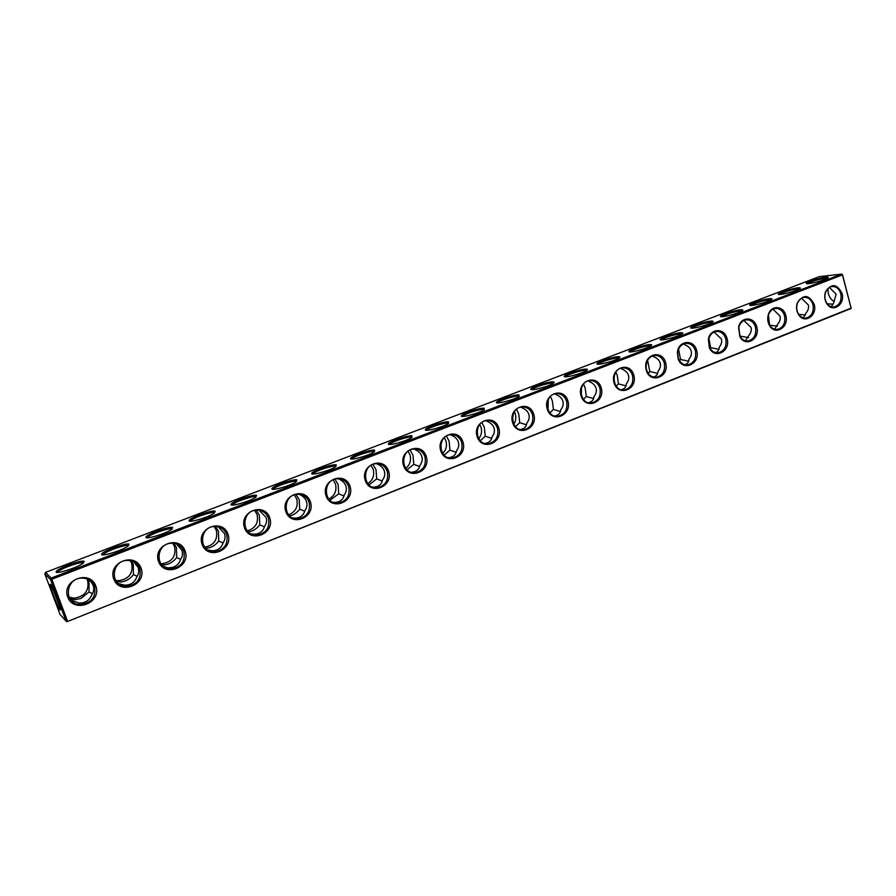 <?xml version="1.0" encoding="UTF-8"?>
<svg xmlns="http://www.w3.org/2000/svg" width="896" height="896" viewBox="0 0 896 896"><rect width="100%" height="100%" fill="white"/><g stroke="black" fill="none" stroke-linecap="round" stroke-linejoin="round"><path stroke-width="1.34" d="M51.251 578.043L841.624 274.098L819.213 276.662L45.517 572.376L51.251 578.043L50.96 578.861L51.8 579.242L842.419 274.882L851.2 308.448L842.509 274.691L841.624 274.098M84.179 561.422C82.477 559.294 57.546 568.277 56.28 571.491C53.67 575.053 76.854 567.974 82.891 563.36L84.179 561.422M129.024 544.23C126.907 542.349 102.973 550.894 101.808 553.974C99.288 557.458 122.046 550.614 127.882 546.146L129.024 544.23M172.682 527.498C170.173 525.829 147.168 533.982 146.093 536.939C143.662 540.333 166.051 533.714 171.685 529.379L172.682 527.498M215.174 511.213C212.318 509.746 190.187 517.53 189.202 520.363C186.85 523.656 208.914 517.25 214.346 513.05L215.174 511.213M256.57 495.342C253.389 494.066 232.064 501.514 231.168 504.224C228.894 507.438 250.656 501.211 255.909 497.134L256.57 495.342M296.912 479.875C293.44 478.789 272.854 485.912 272.037 488.51C269.853 491.635 291.346 485.576 296.419 481.622L296.912 479.875M336.224 464.8C332.483 463.882 312.592 470.714 311.853 473.2C309.747 476.235 331.005 470.333 335.91 466.502L336.224 464.8M374.562 450.106C370.563 449.344 351.333 455.907 350.661 458.282C348.634 461.238 369.678 455.47 374.416 451.763L374.562 450.106M411.947 435.781C407.725 435.154 389.099 441.47 388.494 443.733C386.534 446.611 407.4 440.966 411.97 437.371L411.947 435.781M448.414 421.792C443.99 421.299 425.936 427.381 425.398 429.554C423.506 432.354 444.203 426.821 448.627 423.326L448.414 421.792M484.019 408.15C479.394 407.781 461.866 413.65 461.395 415.722C459.581 418.443 480.122 413.011 484.4 409.629L484.019 408.15M518.762 394.822C513.968 394.576 496.944 400.243 496.518 402.226C494.771 404.869 515.189 399.526 519.322 396.245L518.762 394.822M552.698 381.819C547.736 381.685 531.182 387.15 530.813 389.054C529.133 391.63 549.427 386.355 553.426 383.174C554.602 382.278 554.366 381.83 552.698 381.819M585.838 369.118C580.731 369.085 564.614 374.371 564.301 376.197C562.677 378.694 582.87 373.498 586.746 370.406C587.899 369.522 587.597 369.096 585.838 369.118M618.218 356.698C612.976 356.765 597.274 361.894 597.005 363.63C595.437 366.061 615.552 360.931 619.293 357.93C620.435 357.056 620.077 356.653 618.218 356.698M649.858 344.568C644.493 344.725 629.182 349.698 628.958 351.366C627.458 353.718 647.483 348.645 651.101 345.733C652.221 344.882 651.806 344.49 649.858 344.568M680.792 332.707C675.315 332.942 660.374 337.781 660.184 339.371C658.739 341.667 678.698 336.638 682.203 333.816C683.301 332.965 682.83 332.595 680.792 332.707M711.032 321.115C705.454 321.429 690.861 326.122 690.715 327.656C689.315 329.885 709.218 324.901 712.611 322.157C713.686 321.317 713.16 320.981 711.032 321.115M740.622 309.781C734.944 310.162 720.675 314.731 720.563 316.198C719.219 318.36 739.066 313.421 742.358 310.744C743.411 309.926 742.829 309.602 740.622 309.781M769.552 298.682C763.795 299.141 749.84 303.587 749.762 304.987C748.462 307.093 768.264 302.187 771.456 299.589C772.486 298.782 771.848 298.48 769.552 298.682M797.866 287.829C792.03 288.344 778.366 292.678 778.322 294.034C777.078 296.083 796.835 291.189 799.926 288.669C800.934 287.885 800.251 287.605 797.866 287.829M825.586 277.2C819.672 277.782 806.288 282.016 806.277 283.304C805.067 285.298 824.802 280.437 827.792 277.984C828.778 277.211 828.038 276.954 825.586 277.2M45.517 572.376L44.8 573.832L50.512 579.533L66.181 621.298L67.021 621.69L851.054 308.134M50.96 578.861L50.512 579.533M83.496 562.901L83.474 562.878C82.051 561.064 61.477 568.165 58.229 571.614L57.691 572.398M128.419 545.731L128.341 545.664C126.56 544.051 106.77 550.838 103.69 554.12L103.186 554.87M172.166 529.01L171.998 528.909C169.893 527.486 150.83 533.971 147.93 537.107L147.448 537.813M214.525 512.59C212.106 511.347 193.715 517.552 190.982 520.554L190.523 521.214M255.931 496.709C253.243 495.611 235.48 501.57 232.893 504.437L232.467 505.053M296.285 481.219C293.339 480.29 276.158 486.002 273.717 488.746L273.325 489.317M335.619 466.133C332.427 465.338 315.795 470.837 313.488 473.446L313.118 473.984M373.968 451.416C370.563 450.755 354.435 456.053 352.251 458.55L351.915 459.043M411.365 437.069C407.758 436.531 392.112 441.638 390.051 444.024L389.738 444.472M447.854 423.058C444.058 422.643 428.859 427.571 426.91 429.856L426.619 430.27M483.459 409.394C479.506 409.08 464.722 413.851 462.874 416.046L462.605 416.405M518.224 396.066C514.114 395.853 499.71 400.467 497.963 402.562L496.518 402.226M552.16 383.04C547.904 382.917 533.882 387.397 532.235 389.402L530.813 389.054M586.622 370.496L585.312 370.317C580.933 370.283 567.246 374.629 565.69 376.544L565.488 376.802M619.125 358.042L617.702 357.885C609.75 359.027 603.299 361.066 598.36 364L598.192 364.213M650.888 345.878L649.365 345.744C641.402 346.92 635.04 348.914 630.291 351.736L630.146 351.926M681.946 333.984L680.299 333.872C672.336 335.082 666.075 337.042 661.494 339.752L661.371 339.909M712.309 322.358L710.562 322.258C702.598 323.512 696.416 325.438 692.003 328.037L691.902 328.16M742.011 310.979L740.152 310.901C732.189 312.189 726.085 314.082 721.829 316.59L721.75 316.68M771.064 299.846L769.093 299.79C761.141 301.112 755.115 302.971 751.005 305.39L750.949 305.458M799.501 288.949L797.418 288.926C789.477 290.27 783.518 292.107 779.554 294.437L779.554 294.437M827.322 278.286L825.149 278.286C817.208 279.653 811.328 281.467 807.486 283.718L807.486 283.73M51.8 579.242L67.469 621.029M842.027 293.395C845.32 304.248 832.989 313.141 827.064 304.069C824.6 300.272 824.107 296.15 825.586 291.704C831.533 283.147 837.021 283.707 842.027 293.395M814.206 304.304C817.678 315.538 804.485 324.464 798.627 314.731C796.432 311.125 795.973 307.238 797.261 303.072C803.253 293.989 808.898 294.392 814.206 304.304M785.781 315.448C789.432 327.118 775.242 336.045 769.541 325.55C767.659 322.19 767.245 318.595 768.298 314.765C770.874 304.898 783.541 305.469 785.781 315.448M756.728 326.85C760.581 339.035 745.214 347.883 739.771 336.493L738.674 326.827C740.914 316.366 754.365 316.467 756.728 326.85M727.014 338.498C731.114 351.31 714.314 359.99 709.285 347.525L708.378 339.315C710.114 328.171 724.517 327.634 727.014 338.498M696.629 350.414C701.019 364.067 682.326 372.344 678.048 358.501L677.398 352.397C678.317 340.402 693.941 338.89 696.629 350.414M665.549 362.6C670.41 377.933 648.122 384.776 645.938 368.48L645.781 367.024C644.605 353.618 662.48 349.731 665.549 362.6M633.752 375.066C638.064 389.435 618.24 397.342 614.051 382.794C609.717 368.256 629.698 360.562 633.752 375.066M601.194 387.834C605.618 402.338 585.334 410.446 581.034 395.741C576.576 381.058 597.038 373.184 601.194 387.834M567.874 400.904C572.41 415.554 551.645 423.853 547.221 409.002C542.651 394.162 563.606 386.098 567.874 400.904M533.747 414.288C538.406 429.083 517.126 437.584 512.59 422.576C507.898 407.59 529.368 399.325 533.747 414.288M498.781 427.997C503.574 442.949 481.779 451.651 477.109 436.498C472.293 421.344 494.29 412.877 498.781 427.997M462.963 442.042C467.891 457.15 445.547 466.077 440.742 450.755C435.792 435.445 458.338 426.765 462.963 442.042M426.25 456.445C431.312 471.71 408.408 480.861 403.469 465.371C398.384 449.904 421.49 441 426.25 456.445M388.595 471.206C393.803 486.629 370.317 496.014 365.243 480.357C360.013 464.722 383.712 455.594 388.595 471.206M349.989 486.338C355.342 501.939 331.251 511.56 326.032 495.734C320.645 479.931 344.971 470.568 349.989 486.338M310.374 501.872C315.885 517.642 291.166 527.509 285.79 511.515C280.246 495.533 305.211 485.934 310.374 501.872M269.73 517.821C275.397 533.758 250.018 543.894 244.485 527.722C238.784 511.56 264.41 501.693 269.73 517.821M227.987 534.184C233.822 550.301 207.76 560.706 202.07 544.354C196.202 528.013 222.51 517.877 227.987 534.184M185.125 550.995C191.139 567.28 164.371 577.976 158.491 561.434C152.454 544.914 179.491 534.498 185.125 550.995M141.086 568.266C147.291 584.73 119.773 595.717 113.725 578.995C107.498 562.274 135.285 551.578 141.086 568.266M95.838 586.006C102.222 602.672 73.942 613.962 67.704 597.038C61.275 580.138 89.846 569.139 95.838 586.006M44.8 573.832L60.032 614.398L66.181 621.298M53.48 595.28C58.397 607.734 60.715 612.282 60.435 608.91C59.416 604.218 53.368 588.818 51.072 585.066C49.291 582.546 50.098 585.95 53.48 595.28M299.085 494.256L299.41 494.424C303.005 496.014 305.368 498.378 306.488 501.502C307.485 504.661 306.947 507.685 304.875 510.586C303.621 515.301 300.395 517.81 295.187 518.123L292.589 517.922M338.229 478.733L338.901 479.08C342.474 480.648 344.814 482.978 345.912 486.069C346.875 489.194 346.315 492.195 344.221 495.074C343.123 499.61 340.077 502.062 335.07 502.432L333.178 502.354M376.477 463.646L377.406 464.128C380.957 465.662 383.275 467.97 384.339 471.027C385.28 474.118 384.686 477.086 382.581 479.942C381.629 484.322 378.739 486.718 373.923 487.133L372.635 487.122M413.851 448.963L414.96 449.546C418.488 451.058 420.773 453.331 421.814 456.355C422.722 459.413 422.117 462.358 419.989 465.203C419.171 469.426 416.438 471.755 411.79 472.214L411.006 472.226M450.363 434.661L451.595 435.322C455.101 436.811 457.363 439.051 458.371 442.042C459.256 445.066 458.629 447.989 456.49 450.811C455.784 454.899 453.197 457.173 448.706 457.654L448.358 457.677M486.046 420.706L487.334 421.434C490.818 422.901 493.058 425.107 494.043 428.075C494.894 431.066 494.256 433.966 492.094 436.766C491.512 440.72 489.059 442.949 484.736 443.453L488.309 443.778C474.958 445.67 473.144 421.59 486.584 420.638C491.859 420.414 495.499 422.968 497.504 428.299C498.926 436.654 495.858 441.806 488.309 443.778M520.912 407.109L522.222 407.893C525.683 409.326 527.89 411.51 528.864 414.445C529.693 417.413 529.021 420.28 526.859 423.069C526.4 426.776 524.182 428.938 520.184 429.554M554.971 393.837L556.282 394.666C559.72 396.077 561.915 398.227 562.856 401.139C563.662 404.074 562.979 406.918 560.806 409.685C560.459 413.179 558.443 415.285 554.747 415.979M588.269 380.89L589.557 381.741C592.962 383.13 595.134 385.258 596.053 388.136C596.837 391.037 596.142 393.87 593.947 396.614C593.701 399.918 591.875 401.957 588.47 402.718M620.805 368.245L622.048 369.118C625.442 370.485 627.592 372.59 628.488 375.435C629.25 378.314 628.533 381.114 626.338 383.846C626.181 386.971 624.523 388.942 621.365 389.76M652.624 355.891L653.811 356.787C657.171 358.131 659.299 360.214 660.173 363.026C660.923 365.882 660.184 368.659 657.989 371.37C657.899 374.326 656.41 376.242 653.486 377.093M683.726 343.829L684.846 344.736C688.195 346.058 690.29 348.118 691.152 350.907C691.869 353.718 691.13 356.485 688.923 359.173L688.923 359.274C688.867 362.029 687.512 363.843 684.858 364.706M714.157 332.035L721.437 339.046C722.131 341.835 721.381 344.579 719.163 347.245L719.174 347.502C719.13 350.034 717.909 351.736 715.501 352.598M743.904 320.51L751.05 327.454C751.733 330.221 750.96 332.931 748.742 335.586L745.438 340.76M773.024 309.243L780.013 316.109C780.685 318.853 779.901 321.541 777.672 324.184L774.715 329.179M801.506 298.222L808.36 305.01C809.01 307.731 808.214 310.397 805.986 313.018L803.342 317.845M829.382 287.448L836.091 294.157L833.739 302.837L831.342 306.757M67.021 621.69L851.2 308.448M840.784 293.709C841.859 300.731 839.664 305.144 834.21 306.936C831.387 307.283 828.99 306.152 827.008 303.531C824.734 300.048 824.286 296.251 825.653 292.152C826.941 288.994 828.979 287.134 831.779 286.552C836.114 286.227 839.126 288.613 840.784 293.709M812.963 304.618C814.061 311.741 811.81 316.198 806.21 318.024C803.174 318.371 800.654 317.094 798.627 314.216C796.6 310.901 796.186 307.317 797.362 303.486C798.65 300.059 800.789 298.043 803.79 297.416C808.214 297.091 811.272 299.499 812.963 304.618M784.538 315.762C785.658 322.986 783.35 327.51 777.594 329.347C774.312 329.694 771.646 328.261 769.574 325.058L768.432 315.134C769.698 311.405 771.949 309.198 775.197 308.515C779.699 308.202 782.813 310.621 784.538 315.762M755.474 327.152C756.627 334.477 754.253 339.069 748.328 340.928C744.755 341.264 741.933 339.64 739.861 336.045L738.853 327.141C740.062 323.042 742.437 320.611 745.965 319.872C750.546 319.558 753.715 321.989 755.474 327.152M725.76 338.811C726.947 346.237 724.494 350.896 718.413 352.766C714.47 353.091 711.48 351.21 709.43 347.122L708.602 339.562C709.699 335.003 712.197 332.315 716.072 331.475C720.742 331.162 723.979 333.614 725.76 338.811M695.374 350.717C696.595 358.266 694.064 362.992 687.803 364.885C683.379 365.165 680.198 362.925 678.261 358.165L677.667 352.554C678.541 347.39 681.162 344.322 685.518 343.336C690.267 343.045 693.56 345.498 695.374 350.717M664.294 362.914C665.538 370.574 662.939 375.357 656.488 377.272C651.101 377.418 647.685 374.438 646.229 368.323L646.094 366.979C646.262 360.64 648.984 356.81 654.248 355.477C659.098 355.186 662.435 357.661 664.294 362.914M632.486 375.379C633.763 383.163 631.075 388.024 624.434 389.95C612.349 392.034 610.075 369.062 622.272 367.909C627.2 367.629 630.605 370.115 632.486 375.379M599.928 388.147C601.238 396.066 598.472 400.994 591.618 402.931C579.23 404.981 577.046 381.741 589.534 380.621C594.552 380.352 598.013 382.861 599.928 388.147M566.597 401.206C567.952 409.27 565.085 414.266 558.006 416.226C545.317 418.219 543.234 394.71 556.024 393.646C561.131 393.389 564.648 395.909 566.597 401.206M532.47 414.59C533.848 422.789 530.891 427.874 523.578 429.834C510.574 431.782 508.614 407.994 521.718 406.974C526.904 406.739 530.488 409.282 532.47 414.59M461.686 442.344C463.142 450.856 459.962 456.098 452.144 458.069C438.446 459.883 436.811 435.512 450.587 434.627C455.941 434.437 459.648 437.013 461.686 442.344M424.962 456.747C426.462 465.427 423.158 470.747 415.061 472.718C401.016 474.454 399.582 449.77 413.694 448.974C419.138 448.806 422.901 451.405 424.962 456.747M387.318 471.498C388.853 480.368 385.414 485.778 377.026 487.738C362.6 489.373 361.413 464.386 375.883 463.68C381.416 463.557 385.224 466.155 387.318 471.498M348.701 486.64C350.28 495.701 346.707 501.2 337.994 503.138C323.187 504.65 322.269 479.349 337.12 478.766C342.72 478.677 346.584 481.298 348.701 486.64M309.098 502.174C310.699 511.437 306.981 517.026 297.92 518.952C282.722 520.318 282.128 494.693 297.371 494.245C303.038 494.2 306.947 496.843 309.098 502.174M268.442 518.112C270.088 527.598 266.202 533.288 256.771 535.17C241.158 536.368 240.957 510.406 256.592 510.138C262.326 510.138 266.28 512.803 268.442 518.112M226.71 534.475C228.39 544.208 224.314 549.987 214.491 551.824C198.464 552.821 198.71 526.523 214.738 526.445C220.539 526.512 224.526 529.189 226.71 534.475M183.848 551.275C185.562 561.277 181.294 567.157 171.035 568.938C154.571 569.677 155.344 543.054 171.797 543.2C177.632 543.334 181.653 546.022 183.848 551.275M139.81 568.546C141.557 578.827 137.077 584.819 126.347 586.51C109.435 586.97 110.835 560 127.702 560.426C133.571 560.627 137.614 563.338 139.81 568.546M94.55 586.286C96.331 596.893 91.605 602.986 80.36 604.565C63.011 604.677 65.15 577.371 82.432 578.122C88.312 578.413 92.355 581.134 94.55 586.286M827.837 288.68L828.251 293.317C829.36 297.17 831.32 299.925 834.12 301.582M86.901 578.872L87.629 580.462C89.354 590.755 84.762 596.669 73.819 598.181L68.914 597.061M130.29 560.638L131.667 563.304C133.381 573.294 129.013 579.107 118.563 580.731L115.506 580.317M172.67 543.211L174.563 546.605C176.232 556.315 172.077 562.027 162.086 563.73L160.754 563.674M214.11 526.49L216.339 530.331C217.997 539.672 214.099 545.283 204.658 547.176M254.643 510.406L257.051 514.472C258.731 522.861 255.461 528.326 247.251 530.88M294.291 494.883L296.733 499.016C298.39 506.554 295.669 511.829 288.59 514.853M333.077 479.875L335.429 483.941C337.019 490.728 334.79 495.768 328.742 499.083M371 465.338L373.173 469.235C374.674 475.328 372.882 480.122 367.786 483.594M408.072 451.27L409.998 454.899C411.398 460.354 409.987 464.845 405.754 468.384M444.315 437.64L445.939 440.899C447.227 445.749 446.152 449.926 442.725 453.443M479.752 424.469L481.029 427.224C482.194 431.502 481.432 435.333 478.722 438.726M514.405 411.746L515.301 413.885C516.331 417.581 515.827 421.03 513.811 424.222M548.285 399.538L548.016 409.853M581.437 387.968L581.37 395.45M613.872 377.955L613.894 380.094M51.957 586.723L60.01 607.331M87.83 579.242L89.018 581.627L89.04 591.998L92.467 593.634M80.36 604.565L78.803 603.042C85.254 603.243 89.622 600.41 91.907 594.541C93.856 591.562 94.248 588.392 93.094 585.066L90.059 580.485M118.955 584.114L117.734 583.117M78.803 603.042L70.728 599.995M69.451 598.158L71.12 599.043L70.795 600.051M73.338 602.347L73.786 601.686M89.04 591.998L80.83 598.472L75.309 599.626L71.12 599.043M131.387 560.885L133.302 564.357L133.437 574.549L137.178 576.285M119.179 583.8L124.522 585.155C130.682 585.2 134.781 582.434 136.808 576.845C138.79 573.877 139.216 570.741 138.096 567.437L133.818 561.814M171.035 568.938L163.318 566.373M133.437 574.549C130.043 579.085 125.664 581.582 120.31 582.03L116.29 581.504M173.925 543.312L176.422 547.546L176.658 557.547L180.678 559.373M168.963 567.728C174.854 567.65 178.707 564.95 180.51 559.608C182.515 556.662 182.974 553.56 181.888 550.29L176.523 543.95M176.658 557.547C173.32 561.96 169.131 564.413 164.069 564.883L161.605 564.76M215.533 526.434L218.422 531.16L218.758 541.005L223.048 542.886C225.086 539.907 225.579 536.827 224.526 533.602L218.266 526.792M207.715 549.965L212.184 550.76C217.829 550.592 221.458 547.949 223.059 542.842M218.758 541.005C215.477 545.294 211.434 547.691 206.651 548.195L205.565 548.218M256.234 510.16L259.347 515.2L259.773 524.877L264.41 526.859M250.79 533.803L254.24 534.229C259.661 533.982 263.077 531.406 264.499 526.501C266.549 523.589 267.064 520.531 266.045 517.35L259.078 510.25M259.773 524.877C256.57 529.021 252.717 531.373 248.214 531.933M296.027 494.424L299.219 499.654L299.734 509.163L304.718 511.224M299.734 509.163C296.923 512.814 293.552 515.077 289.632 515.939M334.925 479.17L338.106 484.49L338.71 493.842L344.008 495.958M338.71 493.842L329.862 500.259M372.949 464.363L376.029 469.694L376.701 478.901L382.323 481.062M376.701 478.901L368.984 484.904M410.099 449.994L413.011 455.269L413.773 464.33L419.698 466.514M413.773 464.33L407.064 469.862M446.41 436.027L449.12 441.19L449.949 450.106L456.165 452.301M449.949 450.106L444.147 455.157M481.88 422.464L484.355 427.448L485.251 436.229L491.758 438.402M485.251 436.229L480.29 440.754M516.555 409.282L518.762 414.03L519.725 422.677L526.501 424.827M519.725 422.677L515.514 426.675M550.435 396.48L552.362 400.915L553.392 409.438L560.448 411.544M553.392 409.438L549.886 412.899M583.542 384.059L585.2 388.114L586.286 396.514L593.6 398.563M586.286 396.514L583.442 399.414M615.922 372.019L617.288 375.603L618.419 383.88L626.002 385.851M618.419 383.88L616.202 386.221M647.584 360.371L649.835 371.526L657.664 373.408M649.835 371.526L648.2 373.307M678.563 349.138L680.546 359.453L688.632 361.234M680.546 359.453L679.459 360.651M708.893 338.386L710.584 347.637L718.917 349.306M710.584 347.637L710.024 348.275M738.629 328.25L739.962 336.09L748.53 337.613M769.608 325.114L777.381 326.211M767.917 319.514L768.466 322.526M798.717 314.362L805.56 315.078M827.21 303.8L833.146 304.192M57.781 572.152L56.28 571.491M103.264 554.646L101.808 553.974M147.526 537.611L146.093 536.939M190.602 521.024L189.202 520.363M232.534 504.885L231.168 504.224M273.37 489.171L272.037 488.51M313.163 473.861L311.853 473.2M351.949 458.942L350.661 458.282M389.76 444.405L388.494 443.733M426.642 430.214L425.398 429.554M462.616 416.382L461.395 415.722M565.398 376.802L564.301 376.197M598.046 364.213L597.005 363.63M629.955 351.915L628.958 351.366M661.125 339.898L660.184 339.371M691.611 328.149L690.715 327.656M721.414 316.669L720.563 316.198M750.568 305.446L749.762 304.987M779.083 294.459L778.322 294.034M806.994 283.707L806.277 283.304M58.509 572.354L58.229 571.614M103.958 554.826L103.69 554.12M148.176 537.779L147.93 537.107M191.206 521.192L190.982 520.554M233.106 505.042L232.893 504.437M273.907 489.306L273.717 488.746M75.309 599.626L73.819 598.181M126.347 586.51L124.522 585.155M120.31 582.03L118.563 580.731M164.069 564.883L162.086 563.73M214.491 551.824L212.184 550.76M206.651 548.195L204.792 547.344M256.771 535.17L254.24 534.229M297.92 518.952L295.187 518.123M337.994 503.138L335.07 502.432M377.026 487.738L373.923 487.133M415.061 472.718L411.79 472.214M452.144 458.069L448.706 457.654M523.578 429.834L520.475 429.632M558.006 416.226L555.285 416.102M591.618 402.931L589.221 402.875M624.434 389.95L622.306 389.939M656.488 377.272L654.606 377.294M687.803 364.885L686.123 364.93M718.413 352.766L716.912 352.822M748.328 340.928L746.995 340.995M777.594 329.347L776.384 329.426M806.21 318.024L805.123 318.102M834.21 306.936L833.224 307.014"/></g></svg>
